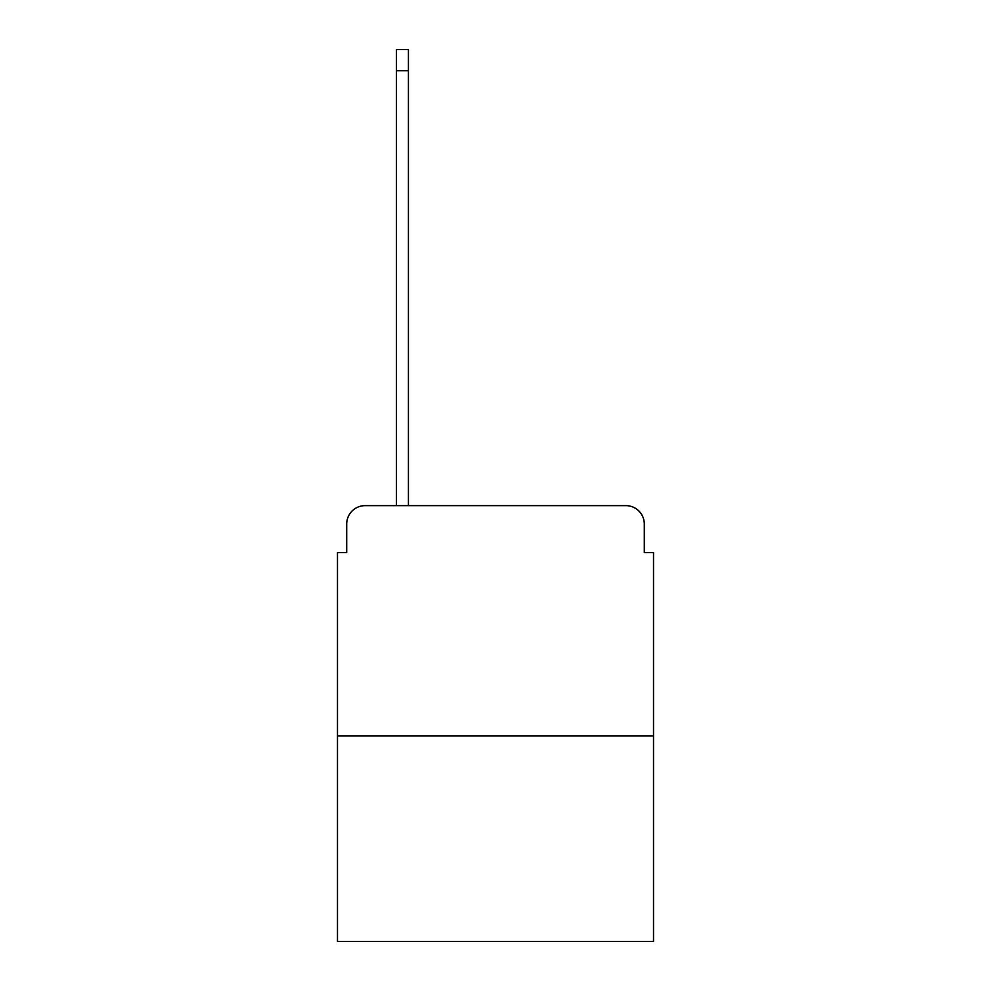 <?xml version="1.0" encoding="UTF-8"?>
<svg xmlns="http://www.w3.org/2000/svg" width="991" height="991" viewBox="0 0 991 991"><rect width="100%" height="100%" fill="white"/><g stroke="black" fill="none" stroke-linecap="round" stroke-linejoin="round"><path stroke-width="1.49" d="M346.701 524.066L346.701 552.631L346.701 524.066A18.433 18.433 0 0 1 365.122 505.633L396.45 505.633L396.45 49.55L408.428 49.55L408.428 70.745L396.45 70.745M653.515 735.979L337.485 735.979L337.485 941.45L653.515 941.45L653.515 552.631L644.299 552.631L644.299 524.066A18.433 18.433 0 0 0 625.878 505.633L365.122 505.633M337.485 735.979L337.485 552.631L346.701 552.631M408.428 70.745L408.428 505.633L423.628 505.633M567.372 505.633L625.878 505.633M644.299 552.631L644.299 524.066"/></g></svg>
